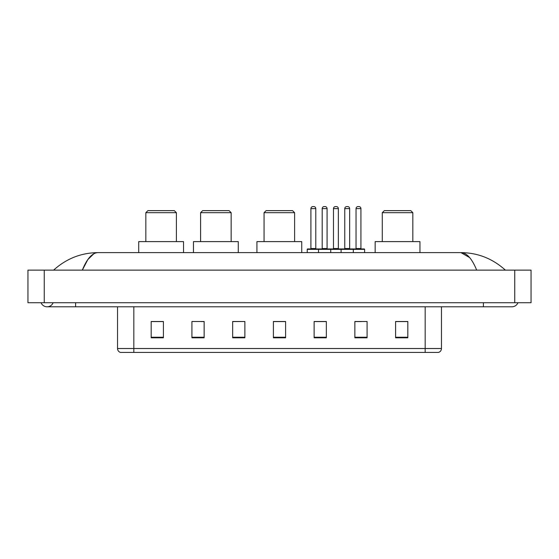 <?xml version="1.0" encoding="UTF-8"?>
<svg xmlns="http://www.w3.org/2000/svg" width="559" height="559" viewBox="0 0 559 559"><rect width="100%" height="100%" fill="white"/><g stroke="black" fill="none" stroke-linecap="round" stroke-linejoin="round"><path stroke-width="0.84" d="M41.052 302.719A6.519 6.519 0 0 0 53.14 302.719A6.519 6.519 0 0 1 41.052 302.719A6.519 6.519 0 0 0 47.096 306.793A6.519 6.519 0 0 1 41.052 302.719M517.948 302.719A6.519 6.519 0 0 1 511.904 306.793A6.519 6.519 0 0 0 517.948 302.719A6.519 6.519 0 0 1 511.904 306.793A6.519 6.519 0 0 0 517.948 302.719M476.673 270.13C471.999 258.628 466.751 252.787 460.923 252.612L98.077 252.612C92.249 252.787 87.001 258.628 82.327 270.13L87.812 259.6L93.842 253.758M44.245 270.13L531.05 270.13L531.05 302.719L27.95 302.719L27.95 270.13L44.245 270.13L44.245 302.719M504.001 268.872L505.385 270.13C492.563 258.579 477.742 252.745 460.923 252.612L469.623 257.566M54.999 268.872L53.615 270.13C66.374 258.607 81.195 252.766 98.077 252.612M425.175 352.422L425.175 348.509L441.47 348.509C441.358 350.458 440.38 351.765 438.536 352.422L120.465 352.422A4.074 4.074 0 0 1 117.53 348.509L117.53 306.793M407.818 337.797L407.818 321.502L395.597 321.502L395.597 337.797L407.818 337.797M367.081 337.797L367.081 321.502L354.86 321.502L354.86 337.797L367.081 337.797M326.344 337.797L326.344 321.502L314.123 321.502L314.123 337.797L326.344 337.797M163.403 337.797L163.403 321.502L151.182 321.502L151.182 337.797L163.403 337.797M204.14 337.797L204.14 321.502L191.919 321.502L191.919 337.797L204.14 337.797M244.877 337.797L244.877 321.502L232.656 321.502L232.656 337.797L244.877 337.797M285.607 337.797L285.607 321.502L273.393 321.502L273.393 337.797L285.607 337.797M417.762 352.422L133.825 352.422L133.825 348.509L425.175 348.509L425.175 306.793M355.433 321.579L361.547 321.579M244.877 321.502L232.656 321.579L244.877 321.502M201.205 321.579L204.14 321.579M321.579 321.579L316.408 321.579M285.607 321.579L273.393 321.579M163.403 321.579L151.182 321.579M326.344 321.579L314.123 321.579M407.818 321.579L395.597 321.579M145.843 212.693L176.392 212.693L174.359 210.652L147.876 210.652L145.843 212.693L145.843 241.614M176.392 212.693L176.392 241.614M183.527 252.612L183.527 241.614L138.716 241.614L138.716 252.612M200.59 212.693L231.147 212.693L229.106 210.652L202.631 210.652L200.59 212.693L200.59 241.614M231.147 212.693L231.147 241.614M238.274 252.612L238.274 241.614L193.463 241.614L193.463 252.612M264.058 212.693L294.614 212.693L292.574 210.652L266.098 210.652L264.058 212.693L264.058 241.614M294.614 212.693L294.614 241.614M301.741 252.612L301.741 241.614L256.93 241.614L256.93 252.612M382.279 212.693L412.828 212.693L410.795 210.652L384.312 210.652L382.279 212.693L382.279 241.614M412.828 212.693L412.828 241.614M419.963 252.612L419.963 241.614L375.152 241.614L375.152 252.612M352.785 248.951L364.189 248.951A0.405 0.405 0 0 1 364.601 249.356L318.525 249.356A0.405 0.405 0 0 1 318.93 248.951L330.341 248.951A0.405 0.405 0 0 1 330.746 249.356L330.746 252.612M327.078 248.538A0.405 0.405 0 0 0 327.49 248.951L321.781 248.951A0.405 0.405 0 0 0 322.194 248.538L327.078 248.538L327.078 208.619A2.033 2.033 0 0 0 325.045 206.578L324.227 206.578L325.045 206.578M327.078 208.619L322.194 208.619A2.033 2.033 0 0 1 324.227 206.578M322.194 208.619L322.194 248.538M319.056 248.951L307.653 248.951A0.405 0.405 0 0 0 307.24 249.356L318.525 249.356L318.525 252.612M341.095 252.612L341.095 249.356A0.405 0.405 0 0 1 341.5 248.951L352.911 248.951A0.405 0.405 0 0 1 353.316 249.356L353.316 252.612M349.648 248.538A0.405 0.405 0 0 0 350.053 248.951L344.351 248.951A0.405 0.405 0 0 0 344.763 248.538L349.648 248.538L349.648 208.619A2.033 2.033 0 0 0 347.614 206.578L346.797 206.578L347.614 206.578M349.648 208.619L344.763 208.619A2.033 2.033 0 0 1 346.797 206.578M344.763 208.619L344.763 248.538M310.909 208.619A2.033 2.033 0 0 1 312.942 206.578L313.76 206.578A2.033 2.033 0 0 1 315.793 208.619L310.909 208.619L310.909 248.538A0.405 0.405 0 0 1 310.504 248.951M315.793 208.619L315.793 248.538A0.405 0.405 0 0 0 316.205 248.951M307.24 249.356L307.24 252.612M341.626 248.951L330.215 248.951M333.478 208.619A2.033 2.033 0 0 1 335.512 206.578L336.329 206.578A2.033 2.033 0 0 1 338.363 208.619L333.478 208.619L333.478 248.538A0.405 0.405 0 0 1 333.066 248.951M338.363 208.619L338.363 248.538A0.405 0.405 0 0 0 338.775 248.951M356.041 208.619A2.033 2.033 0 0 1 358.081 206.578L358.899 206.578A2.033 2.033 0 0 1 360.932 208.619L356.041 208.619L356.041 248.538A0.405 0.405 0 0 1 355.636 248.951M360.932 208.619L360.932 248.538A0.405 0.405 0 0 0 361.338 248.951M364.601 249.356L364.601 252.612M483.388 302.719L483.388 306.793L511.904 306.793M75.612 302.719L75.612 306.793L483.388 306.793M514.755 270.13L514.755 302.719M117.53 348.509L133.825 348.509L133.825 306.793M285.607 337.231L273.393 337.231M244.877 337.231L232.656 337.231M204.14 337.231L191.919 337.231M163.403 337.231L151.182 337.231M326.344 337.231L314.123 337.231M367.081 337.231L354.86 337.231M407.818 337.231L395.597 337.231M310.909 248.538L315.793 248.538M333.478 248.538L338.363 248.538M356.041 248.538L360.932 248.538M75.612 306.793L47.096 306.793M441.47 348.509L441.47 306.793"/></g></svg>
